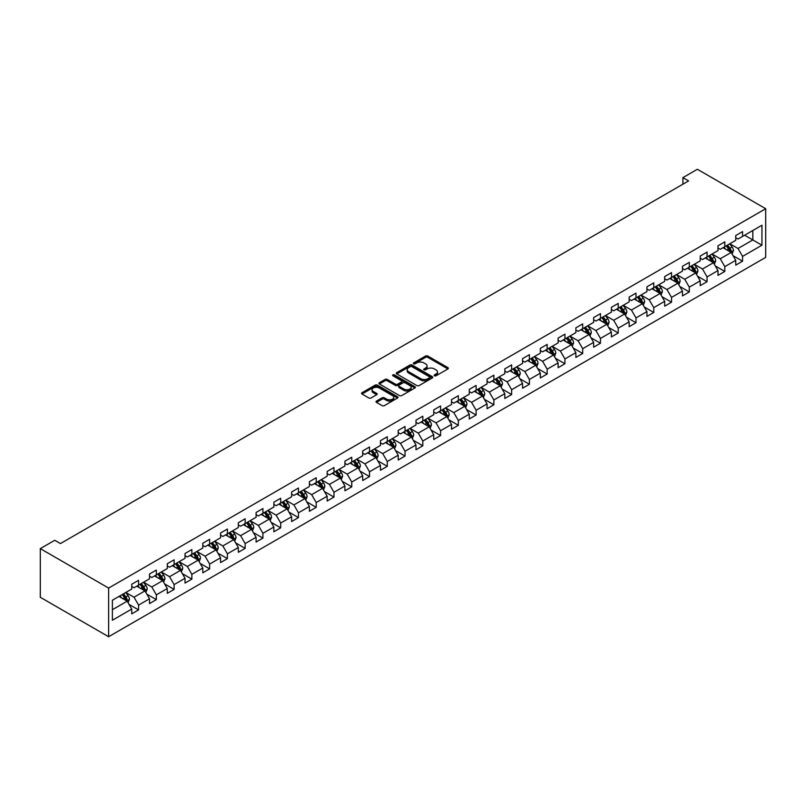 <?xml version="1.0" encoding="UTF-8"?>
<svg xmlns="http://www.w3.org/2000/svg" width="806" height="806" viewBox="0 0 806 806"><rect width="100%" height="100%" fill="white"/><g stroke="black" fill="none" stroke-linecap="round" stroke-linejoin="round"><path stroke-width="1.21" d="M434.464 375.798A1.108 0.635 0 0 0 436.026 375.798L447.904 368.947A1.582 0.917 0 0 0 448.368 368.302A1.582 0.917 0 0 0 447.904 367.657L427.785 356.04A1.582 0.917 0 0 0 425.548 356.04L413.669 362.891A1.108 0.635 0 0 0 415.241 363.798L416.773 362.912A5.058 2.922 0 0 1 423.926 362.912L425.608 363.879A5.058 2.922 0 0 1 427.089 365.944A5.058 2.922 0 0 1 425.608 368.01L424.067 368.896A1.108 0.635 0 0 0 425.628 369.803L427.17 368.906A5.058 2.922 0 0 1 434.323 368.906L435.996 369.883A5.058 2.922 0 0 1 437.477 371.939A5.058 2.922 0 0 1 435.996 374.004L434.464 374.901A1.108 0.635 0 0 0 434.464 375.798L434.464 374.901M376.473 401.086A1.582 0.917 0 0 0 376.019 401.731A1.582 0.917 0 0 0 376.473 402.375L382.125 405.63A1.582 0.917 0 0 0 384.361 405.63L397.549 398.013A1.582 0.917 0 0 0 398.013 397.368A1.582 0.917 0 0 0 397.549 396.723L377.43 385.107A1.582 0.917 0 0 0 375.193 385.107L362.005 392.724A1.582 0.917 0 0 0 361.541 393.368A1.582 0.917 0 0 0 362.005 394.013L368.816 397.952A1.582 0.917 0 0 0 371.052 397.952L376.704 394.688A1.582 0.917 0 0 0 377.168 394.043A1.582 0.917 0 0 0 376.704 393.399L373.319 391.454A4.232 2.438 0 0 1 372.08 389.721A4.232 2.438 0 0 1 374.689 387.464A4.232 2.438 0 0 1 379.304 387.998L392.542 395.645A4.232 2.438 0 0 1 393.781 397.368A4.232 2.438 0 0 1 391.172 399.625A4.232 2.438 0 0 1 386.568 399.101L384.361 397.821A1.582 0.917 0 0 0 382.125 397.821L376.473 401.086L376.473 402.375M765.7 208.714L697.371 169.27L682.914 177.622L688.606 180.907L60.46 543.566L54.758 540.282L40.3 548.624L108.629 588.078L765.7 208.714L765.7 257.376L108.629 636.73L108.629 588.078M416.883 385.56A1.582 0.917 0 0 0 419.12 385.56L432.308 377.943A1.582 0.917 0 0 0 432.772 377.299A1.582 0.917 0 0 0 432.308 376.654L412.188 365.037A1.582 0.917 0 0 0 409.952 365.037L396.764 372.654A1.582 0.917 0 0 0 396.3 373.299A1.582 0.917 0 0 0 396.764 373.944L416.883 385.56M393.348 376.039A1.108 0.635 0 0 1 394.477 376.19L394.477 374.881L414.929 386.689A1.582 0.917 0 0 1 415.392 387.333A1.582 0.917 0 0 1 414.929 387.978L401.741 395.595A1.582 0.917 0 0 1 399.504 395.595L379.384 383.978L379.384 382.689A1.582 0.917 0 0 0 378.921 383.334A1.582 0.917 0 0 0 379.384 383.978M379.384 382.689L385.026 379.435A1.582 0.917 0 0 1 387.263 379.435L395.424 384.14A1.582 0.917 0 0 0 397.66 384.14L401.408 381.984A1.582 0.917 0 0 0 401.872 381.329A1.582 0.917 0 0 0 401.408 380.684L392.905 375.787A1.108 0.635 0 0 1 394.477 374.881M129.071 604.419L138.572 609.9L138.572 605.105L149.513 598.798L149.513 603.593L156.344 599.644L156.344 594.848L167.275 588.541L167.275 593.337L174.106 589.388L174.106 584.592L185.037 578.285L185.037 583.081L191.868 579.131L191.868 574.335L202.8 568.029L202.8 572.824L209.641 568.875L209.641 564.079L220.572 557.772L220.572 562.568L227.403 558.618L227.403 553.823L238.334 547.516L238.334 552.312L245.165 548.362L245.165 543.566L256.096 537.259L256.096 542.055L262.927 538.106L262.927 533.31L273.859 527.003L273.859 531.799L280.7 527.849L280.7 523.054L291.631 516.747L291.631 521.542L298.462 517.593L298.462 512.797L309.393 506.48L309.393 511.286L316.224 507.337L316.224 502.541L327.155 496.224L327.155 501.03L333.986 497.08L333.986 492.285L344.918 485.968L344.918 490.773L351.759 486.824L351.759 482.028L362.69 475.711L362.69 480.517L369.521 476.568L369.521 471.772L380.452 465.455L380.452 470.261L387.283 466.311L387.283 461.516L398.214 455.199L398.214 460.004L405.045 456.055L405.045 451.259L415.987 444.942L415.987 449.748L422.818 445.799L422.818 441.003L433.749 434.686L433.749 439.492L440.58 435.542L440.58 430.747L451.511 424.43L451.511 429.235L458.342 425.286L458.342 420.49L469.273 414.173L469.273 418.979L476.114 415.03L476.114 410.234L487.046 403.917L487.046 408.723L493.877 404.773L493.877 399.978L504.808 393.66L504.808 398.466L511.639 394.517L511.639 389.721L522.57 383.404L522.57 388.21L529.401 384.26L529.401 379.465L540.332 373.148L540.332 377.954L547.173 374.004L547.173 369.208L558.105 362.891L558.105 367.697L564.935 363.748L564.935 358.952L575.867 352.635L575.867 357.441L582.698 353.491L582.698 348.696L593.629 342.379L593.629 347.185L600.46 343.235L600.46 338.439L611.391 332.122L611.391 336.928L618.232 332.979L618.232 328.183L629.164 321.866L629.164 326.672L635.994 322.722L635.994 317.927L646.926 311.61L646.926 316.415L653.757 312.466L653.757 307.67L664.688 301.353L664.688 306.159L671.519 302.21L671.519 297.414L682.46 291.097L682.46 295.903L689.291 291.953L689.291 287.158L700.223 280.841L700.223 285.646L707.053 281.697L707.053 276.901L717.985 270.584L717.985 275.39L724.816 271.441L724.816 266.645L735.747 260.328L735.747 265.134L742.578 261.184L742.578 256.389L761.942 245.205L761.942 225.217L752.834 230.486L752.834 239.946L761.942 245.205M138.572 609.9L131.741 613.85L131.741 609.054L112.387 620.227L112.387 600.238L131.741 589.065L131.741 584.259L138.572 580.32L138.572 585.116L149.513 578.809L149.513 574.003L156.344 570.064L156.344 574.859L167.275 568.552L167.275 563.747L174.106 559.807L174.106 564.603L185.037 558.296L185.037 553.49L191.868 549.551L191.868 554.347L202.8 548.04L202.8 543.234L209.641 539.295L209.641 544.09L220.572 537.783L220.572 532.978L227.403 529.038L227.403 533.834L238.334 527.527L238.334 522.721L245.165 518.782L245.165 523.578L256.096 517.271L256.096 512.465L262.927 508.526L262.927 513.321L273.859 507.014L273.859 502.209L280.7 498.269L280.7 503.065L291.631 496.758L291.631 491.952L298.462 488.013L298.462 492.809L309.393 486.502L309.393 481.696L316.224 477.757L316.224 482.552L327.155 476.245L327.155 471.439L333.986 467.5L333.986 472.296L344.918 465.989L344.918 461.183L351.759 457.244L351.759 462.04L362.69 455.733L362.69 450.927L369.521 446.987L369.521 451.783L380.452 445.476L380.452 440.67L387.283 436.731L387.283 441.527L398.214 435.22L398.214 430.414L405.045 426.475L405.045 431.27L415.987 424.964L415.987 420.158L422.818 416.218L422.818 421.014L433.749 414.707L433.749 409.901L440.58 405.962L440.58 410.758L451.511 404.451L451.511 399.645L458.342 395.706L458.342 400.501L469.273 394.194L469.273 389.389L476.114 385.449L476.114 390.245L487.046 383.938L487.046 379.132L493.877 375.193L493.877 379.989L504.808 373.682L504.808 368.876L511.639 364.937L511.639 369.732L522.57 363.425L522.57 358.62L529.401 354.68L529.401 359.476L540.332 353.159L540.332 348.363L547.173 344.424L547.173 349.22L558.105 342.903L558.105 338.107L564.935 334.168L564.935 338.963L575.867 332.646L575.867 327.851L582.698 323.911L582.698 328.707L593.629 322.39L593.629 317.594L600.46 313.655L600.46 318.451L611.391 312.134L611.391 307.338L618.232 303.399L618.232 308.194L629.164 301.877L629.164 297.082L635.994 293.142L635.994 297.938L646.926 291.621L646.926 286.825L653.757 282.876L653.757 287.682L664.688 281.365L664.688 276.569L671.519 272.619L671.519 277.425L682.46 271.108L682.46 266.312L689.291 262.363L689.291 267.169L700.223 260.852L700.223 256.056L707.053 252.107L707.053 256.913L717.985 250.595L717.985 245.8L724.816 241.85L724.816 246.656L735.747 240.339L735.747 235.543L742.578 231.594L742.578 236.4L761.942 225.217M136.758 586.174L144.949 590.909L134.018 597.216L125.827 592.481M131.741 586.436L134.018 587.745L138.572 585.116M134.018 597.216L138.572 605.105M144.949 590.909L149.513 598.798M154.52 575.917L162.721 580.642L151.79 586.959L143.589 582.224M149.513 576.179L151.79 577.489L156.344 574.859M151.79 586.959L156.344 594.848M162.721 580.642L167.275 588.541M172.282 565.661L180.484 570.386L169.552 576.703L161.351 571.968M167.275 565.923L169.552 567.233L174.106 564.603M169.552 576.703L174.106 584.592M180.484 570.386L185.037 578.285M190.045 555.405L198.246 560.13L187.314 566.447L179.113 561.711M185.037 555.666L187.314 556.976L191.868 554.347M187.314 566.447L191.868 574.335M198.246 560.13L202.8 568.029M207.817 545.148L216.018 549.873L205.077 556.19L196.886 551.455M202.8 545.41L205.077 546.72L209.641 544.09M205.077 556.19L209.641 564.079M216.018 549.873L220.572 557.772M225.579 534.892L233.78 539.617L222.849 545.934L214.648 541.199M220.572 535.154L222.849 536.464L227.403 533.834M222.849 545.934L227.403 553.823M233.78 539.617L238.334 547.516M243.341 524.635L251.543 529.361L240.611 535.678L232.41 530.942M238.334 524.897L240.611 526.207L245.165 523.578M240.611 535.678L245.165 543.566M251.543 529.361L256.096 537.259M261.104 514.379L269.305 519.104L258.373 525.421L250.172 520.686M256.096 514.641L258.373 515.951L262.927 513.321M258.373 525.421L262.927 533.31M269.305 519.104L273.859 527.003M278.876 504.123L287.077 508.848L276.136 515.165L267.945 510.43M273.859 504.385L276.136 505.694L280.7 503.065M276.136 515.165L280.7 523.054M287.077 508.848L291.631 516.747M296.638 493.866L304.839 498.592L293.908 504.909L285.707 500.173M291.631 494.128L293.908 495.438L298.462 492.809M293.908 504.909L298.462 512.797M304.839 498.592L309.393 506.48M314.4 483.61L322.601 488.335L311.67 494.652L303.469 489.917M309.393 483.872L311.67 485.182L316.224 482.552M311.67 494.652L316.224 502.541M322.601 488.335L327.155 496.224M332.173 473.354L340.364 478.079L329.432 484.396L321.231 479.661M327.155 473.616L329.432 474.925L333.986 472.296M329.432 484.396L333.986 492.285M340.364 478.079L344.918 485.968M349.935 463.097L358.136 467.823L347.205 474.14L339.004 469.404M344.918 463.359L347.205 464.669L351.759 462.04M347.205 474.14L351.759 482.028M358.136 467.823L362.69 475.711M367.697 452.831L375.898 457.566L364.967 463.883L356.766 459.148M362.69 453.103L364.967 454.413L369.521 451.783M364.967 463.883L369.521 471.772M375.898 457.566L380.452 465.455M385.459 442.575L393.66 447.31L382.729 453.627L374.528 448.892M380.452 442.847L382.729 444.156L387.283 441.527M382.729 453.627L387.283 461.516M393.66 447.31L398.214 455.199M403.232 432.318L411.423 437.054L400.491 443.371L392.3 438.635M398.214 432.59L400.491 433.9L405.045 431.27M400.491 443.371L405.045 451.259M411.423 437.054L415.987 444.942M420.994 422.062L429.195 426.797L418.264 433.114L410.063 428.379M415.987 422.334L418.264 423.644L422.818 421.014M418.264 433.114L422.818 441.003M429.195 426.797L433.749 434.686M438.756 411.806L446.957 416.541L436.026 422.858L427.825 418.123M433.749 412.078L436.026 413.387L440.58 410.758M436.026 422.858L440.58 430.747M446.957 416.541L451.511 424.43M456.518 401.549L464.719 406.284L453.788 412.601L445.587 407.866M451.511 401.821L453.788 403.131L458.342 400.501M453.788 412.601L458.342 420.49M464.719 406.284L469.273 414.173M474.291 391.293L482.482 396.028L471.55 402.345L463.359 397.61M469.273 391.565L471.55 392.875L476.114 390.245M471.55 402.345L476.114 410.234M482.482 396.028L487.046 403.917M492.053 381.036L500.254 385.772L489.323 392.089L481.122 387.354M487.046 381.309L489.323 382.618L493.877 379.989M489.323 392.089L493.877 399.978M500.254 385.772L504.808 393.66M509.815 370.78L518.016 375.515L507.085 381.832L498.884 377.097M504.808 371.042L507.085 372.362L511.639 369.732M507.085 381.832L511.639 389.721M518.016 375.515L522.57 383.404M527.577 360.524L535.778 365.259L524.847 371.576L516.646 366.841M522.57 360.786L524.847 362.106L529.401 359.476M524.847 371.576L529.401 379.465M535.778 365.259L540.332 373.148M545.35 350.267L553.551 355.003L542.609 361.32L534.418 356.584M540.332 350.529L542.609 351.849L547.173 349.22M542.609 361.32L547.173 369.208M553.551 355.003L558.105 362.891M563.112 340.011L571.313 344.746L560.382 351.063L552.181 346.328M558.105 340.273L560.382 341.593L564.935 338.963M560.382 351.063L564.935 358.952M571.313 344.746L575.867 352.635M580.874 329.755L589.075 334.49L578.144 340.807L569.943 336.072M575.867 330.017L578.144 331.337L582.698 328.707M578.144 340.807L582.698 348.696M589.075 334.49L593.629 342.379M598.646 319.498L606.837 324.234L595.906 330.551L587.705 325.815M593.629 319.76L595.906 321.08L600.46 318.451M595.906 330.551L600.46 338.439M606.837 324.234L611.391 332.122M616.409 309.242L624.61 313.977L613.678 320.294L605.477 315.559M611.391 309.504L613.678 310.824L618.232 308.194M613.678 320.294L618.232 328.183M624.61 313.977L629.164 321.866M634.171 298.986L642.372 303.721L631.441 310.038L623.24 305.303M629.164 299.248L631.441 300.567L635.994 297.938M631.441 310.038L635.994 317.927M642.372 303.721L646.926 311.61M651.933 288.729L660.134 293.465L649.203 299.782L641.002 295.046M646.926 288.991L649.203 290.311L653.757 287.682M649.203 299.782L653.757 307.67M660.134 293.465L664.688 301.353M669.705 278.473L677.896 283.208L666.965 289.525L658.764 284.79M664.688 278.735L666.965 280.055L671.519 277.425M666.965 289.525L671.519 297.414M677.896 283.208L682.46 291.097M687.468 268.217L695.669 272.952L684.737 279.269L676.536 274.534M682.46 268.479L684.737 269.798L689.291 267.169M684.737 279.269L689.291 287.158M695.669 272.952L700.223 280.841M705.23 257.96L713.431 262.696L702.5 269.013L694.298 264.277M700.223 258.222L702.5 259.542L707.053 256.913M702.5 269.013L707.053 276.901M713.431 262.696L717.985 270.584M722.992 247.704L731.193 252.439L720.262 258.756L712.061 254.021M717.985 247.966L720.262 249.286L724.816 246.656M720.262 258.756L724.816 266.645M731.193 252.439L735.747 260.328M744.633 235.211L752.834 239.946L738.024 248.5L729.833 243.765M735.747 237.71L738.024 239.029L742.578 236.4M738.024 248.5L742.578 256.389M40.3 548.624L40.3 597.286L108.629 636.73M682.914 177.622L682.914 184.191M112.387 609.709L127.187 601.165L118.986 596.43M127.187 601.165L131.741 609.054M733.077 255.693L742.578 261.184M715.305 265.95L724.816 271.441M697.543 276.206L707.053 281.697M679.78 286.462L689.291 291.953M662.018 296.719L671.519 302.21M644.246 306.975L653.757 312.466M626.484 317.232L635.994 322.722M608.721 327.488L618.232 332.979M590.959 337.744L600.46 343.235M573.187 348.001L582.698 353.491M555.425 358.257L564.935 363.748M537.662 368.513L547.173 374.004M519.9 378.77L529.401 384.26M502.128 389.026L511.639 394.517M484.366 399.282L493.877 404.773M466.603 409.539L476.114 415.03M448.831 419.795L458.342 425.286M431.069 430.051L440.58 435.542M413.307 440.308L422.818 445.799M395.545 450.564L405.045 456.055M377.772 460.82L387.283 466.311M360.01 471.077L369.521 476.568M342.248 481.333L351.759 486.824M324.486 491.589L333.986 497.08M306.713 501.846L316.224 507.337M288.951 512.102L298.462 517.593M271.189 522.359L280.7 527.849M253.427 532.615L262.927 538.106M235.654 542.871L245.165 548.362M217.892 553.138L227.403 558.618M200.13 563.394L209.641 568.875M182.358 573.65L191.868 579.131M164.595 583.907L174.106 589.388M146.833 594.163L156.344 599.644M434.908 375.959L435.996 375.324A5.058 2.922 0 0 0 437.477 373.259L437.477 371.939M427.089 365.944L427.089 367.254A5.058 2.922 0 0 1 425.608 369.319L424.51 369.954M447.904 367.657L447.904 368.947L427.785 357.35A1.582 0.917 0 0 0 425.548 357.35L414.113 363.949M432.288 377.954L412.188 366.357A1.582 0.917 0 0 0 409.952 366.357L396.784 373.954M429.517 377.752A1.108 0.635 0 0 0 429.517 376.845L411.856 366.649A1.108 0.635 0 0 0 410.294 366.649L408.672 367.586A5.058 2.922 0 0 0 407.191 369.652A5.058 2.922 0 0 0 408.672 371.717L420.742 378.689A5.058 2.922 0 0 0 427.895 378.689L429.517 377.752L429.517 379.062A1.108 0.635 0 0 0 429.84 378.619L429.84 377.299M407.191 369.652L407.191 370.972A5.058 2.922 0 0 0 408.672 373.037L408.672 371.717M429.517 379.062L427.895 379.999A5.058 2.922 0 0 1 420.742 379.999L408.672 373.037M379.404 383.988L385.026 380.744L385.026 379.435M401.872 381.329L401.872 382.649A1.582 0.917 0 0 1 401.408 383.293L397.66 385.459A1.582 0.917 0 0 1 395.424 385.459L387.263 380.744A1.582 0.917 0 0 0 385.026 380.744M394.477 376.19L414.909 387.988M403.887 389.026A4.232 2.438 0 0 0 408.501 389.56A4.232 2.438 0 0 0 411.11 387.303A4.232 2.438 0 0 0 409.871 385.58L405.206 382.88A1.582 0.917 0 0 0 402.97 382.88L399.222 385.046A1.582 0.917 0 0 0 398.758 385.691A1.582 0.917 0 0 0 399.222 386.336L403.887 389.026L403.887 390.346A4.232 2.438 0 0 0 408.501 390.87A4.232 2.438 0 0 0 411.11 388.613L411.11 387.303M398.758 385.691L398.758 387.001A1.582 0.917 0 0 0 399.222 387.646L399.222 386.336M403.887 390.346L399.222 387.646M393.781 397.368L393.781 398.688A4.232 2.438 0 0 1 391.172 400.945A4.232 2.438 0 0 1 386.568 400.411L384.361 399.141A1.582 0.917 0 0 0 382.125 399.141L376.503 402.385M372.08 389.721L372.08 391.041A4.232 2.438 0 0 0 373.319 392.764L373.319 391.454M376.704 393.399L376.704 394.688L373.319 392.764M397.529 398.023L377.43 386.427A1.582 0.917 0 0 0 375.193 386.427L362.025 394.023M732.09 254.001L733.45 250.585A4.272 2.468 -120 0 0 732.09 246.948L729.732 243.815M725.642 249.235L724.04 247.099M726.206 245.85L728.553 248.994A4.272 2.468 60 0 1 729.783 251.553L731.143 250.767A4.272 2.468 -120 0 0 729.924 248.198L727.576 245.064M726.508 245.679L729.108 249.165A2.176 1.259 60 0 1 729.511 249.82L731.143 250.767M714.328 264.257L715.688 260.842A4.272 2.468 -120 0 0 714.328 257.205L711.97 254.071M707.88 259.492L706.278 257.356M708.444 256.106L710.791 259.25A4.272 2.468 60 0 1 712.01 261.809L713.381 261.023A4.272 2.468 -120 0 0 712.161 258.454L709.804 255.321M708.736 255.935L711.345 259.421A2.176 1.259 60 0 1 711.738 260.076L713.381 261.023M696.565 274.514L697.915 271.098A4.272 2.468 -120 0 0 696.555 267.461L694.208 264.328M690.107 269.748L688.515 267.612M690.682 266.363L693.029 269.506A4.272 2.468 60 0 1 694.248 272.065L695.618 271.279A4.272 2.468 -120 0 0 694.389 268.71L692.042 265.577M690.974 266.192L693.583 269.678A2.176 1.259 60 0 1 693.976 270.332L695.618 271.279M678.803 284.77L680.153 281.354A4.272 2.468 -120 0 0 678.793 277.717L676.446 274.584M672.345 280.004L670.753 277.869M672.909 276.619L675.267 279.763A4.272 2.468 60 0 1 676.486 282.322L677.846 281.536A4.272 2.468 -120 0 0 676.627 278.967L674.279 275.833M673.212 276.448L675.821 279.934A2.176 1.259 60 0 1 676.214 280.589L677.846 281.536M661.031 295.026L662.391 291.611A4.272 2.468 -120 0 0 661.031 287.974L658.673 284.84M654.583 290.261L652.981 288.125M655.147 286.876L657.495 290.019A4.272 2.468 60 0 1 658.724 292.578L660.084 291.792A4.272 2.468 -120 0 0 658.865 289.223L656.517 286.09M655.449 286.704L658.049 290.19A2.176 1.259 60 0 1 658.452 290.845L660.084 291.792M643.269 305.283L644.629 301.867A4.272 2.468 -120 0 0 643.259 298.23L640.911 295.097M636.811 300.517L635.219 298.381M637.385 297.132L639.732 300.275A4.272 2.468 60 0 1 640.951 302.834L642.322 302.049A4.272 2.468 -120 0 0 641.102 299.479L638.745 296.346M637.677 296.961L640.286 300.447A2.176 1.259 60 0 1 640.679 301.101L642.322 302.049M625.506 315.539L626.856 312.124A4.272 2.468 -120 0 0 625.496 308.486L623.149 305.353M619.048 310.773L617.456 308.638M619.613 307.388L621.97 310.532A4.272 2.468 60 0 1 623.189 313.101L624.559 312.305A4.272 2.468 -120 0 0 623.33 309.736L620.983 306.602M619.915 307.217L622.524 310.703A2.176 1.259 60 0 1 622.917 311.358L624.559 312.305M607.744 325.795L609.094 322.38A4.272 2.468 -120 0 0 607.734 318.743L605.387 315.609M601.286 321.03L599.684 318.894M601.85 317.645L604.208 320.788A4.272 2.468 60 0 1 605.427 323.357L606.787 322.561A4.272 2.468 -120 0 0 605.568 319.992L603.22 316.859M602.153 317.473L604.762 320.959A2.176 1.259 60 0 1 605.155 321.614L606.787 322.561M589.972 336.052L591.332 332.636A4.272 2.468 -120 0 0 589.972 328.999L587.614 325.866M583.524 331.286L581.922 329.15M584.088 327.901L586.436 331.044A4.272 2.468 60 0 1 587.665 333.613L589.025 332.818A4.272 2.468 -120 0 0 587.806 330.248L585.458 327.115M584.38 327.73L586.99 331.216A2.176 1.259 60 0 1 587.383 331.87L589.025 332.818M572.21 346.308L573.57 342.893A4.272 2.468 -120 0 0 572.2 339.255L569.852 336.122M565.752 341.543L564.16 339.407M566.326 338.157L568.673 341.301A4.272 2.468 60 0 1 569.892 343.87L571.263 343.074A4.272 2.468 -120 0 0 570.043 340.505L567.686 337.371M566.618 337.986L569.227 341.472A2.176 1.259 60 0 1 569.62 342.127L571.263 343.074M554.447 356.564L555.797 353.149A4.272 2.468 -120 0 0 554.437 349.512L552.09 346.379M547.989 351.799L546.397 349.663M548.554 348.414L550.911 351.557A4.272 2.468 60 0 1 552.13 354.126L553.5 353.33A4.272 2.468 -120 0 0 552.271 350.761L549.924 347.628M548.856 348.242L551.465 351.728A2.176 1.259 60 0 1 551.858 352.383L553.5 353.33M536.685 366.821L538.035 363.405A4.272 2.468 -120 0 0 536.675 359.768L534.328 356.635M530.227 362.055L528.625 359.919M530.791 358.67L533.139 361.813A4.272 2.468 60 0 1 534.368 364.383L535.728 363.587A4.272 2.468 -120 0 0 534.509 361.017L532.162 357.884M531.094 358.499L533.693 361.985A2.176 1.259 60 0 1 534.096 362.64L535.728 363.587M518.913 377.077L520.273 373.662A4.272 2.468 -120 0 0 518.913 370.035L516.555 366.891M512.465 372.312L510.863 370.176M513.029 368.926L515.377 372.07A4.272 2.468 60 0 1 516.596 374.639L517.966 373.843A4.272 2.468 -120 0 0 516.747 371.274L514.399 368.14M513.321 368.755L515.931 372.241A2.176 1.259 60 0 1 516.324 372.896L517.966 373.843M501.151 387.333L502.501 383.918A4.272 2.468 -120 0 0 501.141 380.291L498.793 377.148M494.693 382.568L493.101 380.432M495.267 379.183L497.614 382.326A4.272 2.468 60 0 1 498.833 384.895L500.204 384.099A4.272 2.468 -120 0 0 498.985 381.54L496.627 378.397M495.559 379.011L498.168 382.497A2.176 1.259 60 0 1 498.561 383.152L500.204 384.099M483.388 397.59L484.738 394.174A4.272 2.468 -120 0 0 483.378 390.547L481.031 387.404M476.93 392.824L475.339 390.688M477.495 389.439L479.852 392.582A4.272 2.468 60 0 1 481.071 395.152L482.441 394.356A4.272 2.468 -120 0 0 481.212 391.797L478.865 388.653M477.797 389.268L480.406 392.754A2.176 1.259 60 0 1 480.799 393.409L482.441 394.356M465.626 407.846L466.976 404.431A4.272 2.468 -120 0 0 465.616 400.804L463.259 397.66M459.168 403.081L457.566 400.945M459.732 399.695L462.08 402.839A4.272 2.468 60 0 1 463.309 405.408L464.669 404.612A4.272 2.468 -120 0 0 463.45 402.053L461.103 398.91M460.035 399.524L462.634 403.01A2.176 1.259 60 0 1 463.037 403.665L464.669 404.612M447.854 418.102L449.214 414.687A4.272 2.468 -120 0 0 447.854 411.06L445.496 407.917M441.406 413.337L439.804 411.201M441.97 409.952L444.318 413.095A4.272 2.468 60 0 1 445.537 415.664L446.907 414.868A4.272 2.468 -120 0 0 445.688 412.309L443.33 409.166M442.262 409.78L444.872 413.266A2.176 1.259 60 0 1 445.265 413.921L446.907 414.868M430.092 428.359L431.442 424.943A4.272 2.468 -120 0 0 430.082 421.316L427.734 418.173M423.634 423.593L422.042 421.457M424.208 420.208L426.555 423.351A4.272 2.468 60 0 1 427.774 425.921L429.145 425.125A4.272 2.468 -120 0 0 427.926 422.566L425.568 419.422M424.5 420.037L427.109 423.523A2.176 1.259 60 0 1 427.502 424.178L429.145 425.125M412.329 438.615L413.68 435.2A4.272 2.468 -120 0 0 412.319 431.573L409.972 428.429M405.871 433.85L404.28 431.714M406.436 430.464L408.793 433.608A4.272 2.468 60 0 1 410.012 436.177L411.372 435.381A4.272 2.468 -120 0 0 410.153 432.822L407.806 429.679M406.738 430.293L409.347 433.779A2.176 1.259 60 0 1 409.74 434.434L411.372 435.381M394.557 448.871L395.917 445.456A4.272 2.468 -120 0 0 394.557 441.829L392.2 438.686M388.109 444.106L386.507 441.97M388.673 440.721L391.021 443.864A4.272 2.468 60 0 1 392.25 446.433L393.61 445.637A4.272 2.468 -120 0 0 392.391 443.078L390.044 439.935M388.976 440.55L391.575 444.035A2.176 1.259 60 0 1 391.978 444.69L393.61 445.637M376.795 459.128L378.155 455.712A4.272 2.468 -120 0 0 376.785 452.085L374.437 448.942M370.337 454.362L368.745 452.226M370.911 450.977L373.259 454.121A4.272 2.468 60 0 1 374.478 456.69L375.848 455.894A4.272 2.468 -120 0 0 374.629 453.335L372.271 450.191M371.203 450.806L373.813 454.292A2.176 1.259 60 0 1 374.206 454.947L375.848 455.894M359.033 469.384L360.383 465.969A4.272 2.468 -120 0 0 359.023 462.342L356.675 459.198M352.575 464.619L350.983 462.483M353.149 461.234L355.496 464.377A4.272 2.468 60 0 1 356.715 466.946L358.086 466.15A4.272 2.468 -120 0 0 356.856 463.591L354.509 460.448M353.441 461.062L356.05 464.548A2.176 1.259 60 0 1 356.443 465.203L358.086 466.15M341.27 479.641L342.621 476.225A4.272 2.468 -120 0 0 341.26 472.598L338.913 469.455M334.812 474.875L333.21 472.739M335.377 471.5L337.734 474.633A4.272 2.468 60 0 1 338.953 477.202L340.313 476.406A4.272 2.468 -120 0 0 339.094 473.847L336.747 470.704M335.679 471.319L338.288 474.805A2.176 1.259 60 0 1 338.681 475.459L340.313 476.406M323.498 489.897L324.858 486.481A4.272 2.468 -120 0 0 323.498 482.854L321.141 479.711M317.05 485.131L315.448 483.006M317.614 481.756L319.962 484.89A4.272 2.468 60 0 1 321.191 487.459L322.551 486.663A4.272 2.468 -120 0 0 321.332 484.104L318.985 480.96M317.917 481.575L320.516 485.061A2.176 1.259 60 0 1 320.919 485.726L322.551 486.663M305.736 500.153L307.096 496.738A4.272 2.468 -120 0 0 305.726 493.111L303.378 489.967M299.278 495.388L297.686 493.262M299.852 492.013L302.2 495.146A4.272 2.468 60 0 1 303.419 497.715L304.789 496.919A4.272 2.468 -120 0 0 303.57 494.36L301.212 491.217M300.144 491.831L302.754 495.317A2.176 1.259 60 0 1 303.147 495.982L304.789 496.919M287.974 510.41L289.324 506.994A4.272 2.468 -120 0 0 287.964 503.367L285.616 500.224M281.516 505.644L279.924 503.518M282.08 502.269L284.437 505.402A4.272 2.468 60 0 1 285.656 507.971L287.027 507.175A4.272 2.468 -120 0 0 285.798 504.616L283.45 501.473M282.382 502.088L284.992 505.574A2.176 1.259 60 0 1 285.384 506.239L287.027 507.175M270.212 520.666L271.562 517.25A4.272 2.468 -120 0 0 270.201 513.624L267.854 510.48M263.753 515.9L262.151 513.775M264.318 512.525L266.665 515.659A4.272 2.468 60 0 1 267.894 518.228L269.254 517.432A4.272 2.468 -120 0 0 268.035 514.873L265.688 511.729M264.62 512.354L267.229 515.83A2.176 1.259 60 0 1 267.622 516.495L269.254 517.432M252.439 530.922L253.799 527.507A4.272 2.468 -120 0 0 252.439 523.88L250.082 520.736M245.991 526.157L244.389 524.031M246.555 522.782L248.903 525.915A4.272 2.468 60 0 1 250.122 528.484L251.492 527.688A4.272 2.468 -120 0 0 250.273 525.129L247.926 521.986M246.848 522.61L249.457 526.086A2.176 1.259 60 0 1 249.85 526.751L251.492 527.688M234.677 541.179L236.037 537.763A4.272 2.468 -120 0 0 234.667 534.136L232.319 530.993M228.219 536.413L226.627 534.287M228.793 533.038L231.141 536.171A4.272 2.468 60 0 1 232.36 538.74L233.73 537.945A4.272 2.468 -120 0 0 232.511 535.385L230.153 532.242M229.085 532.867L231.695 536.343A2.176 1.259 60 0 1 232.088 537.008L233.73 537.945M216.915 551.435L218.265 548.02A4.272 2.468 -120 0 0 216.905 544.393L214.557 541.249M210.457 546.67L208.865 544.544M211.021 543.294L213.378 546.428A4.272 2.468 60 0 1 214.598 548.997L215.968 548.201A4.272 2.468 -120 0 0 214.739 545.642L212.391 542.498M211.323 543.123L213.933 546.599A2.176 1.259 60 0 1 214.325 547.264L215.968 548.201M199.153 561.691L200.503 558.276A4.272 2.468 -120 0 0 199.142 554.649L196.795 551.505M192.694 556.926L191.093 554.8M193.259 553.551L195.606 556.684A4.272 2.468 60 0 1 196.835 559.253L198.195 558.457A4.272 2.468 -120 0 0 196.976 555.898L194.629 552.755M193.561 553.379L196.16 556.855A2.176 1.259 60 0 1 196.563 557.52L198.195 558.457M181.38 571.948L182.74 568.532A4.272 2.468 -120 0 0 181.38 564.905L179.023 561.762M174.932 567.182L173.33 565.056M175.496 563.807L177.844 566.94A4.272 2.468 60 0 1 179.063 569.51L180.433 568.714A4.272 2.468 -120 0 0 179.214 566.155L176.857 563.011M175.789 563.636L178.398 567.112A2.176 1.259 60 0 1 178.791 567.777L180.433 568.714M163.618 582.204L164.968 578.789A4.272 2.468 -120 0 0 163.608 575.162L161.26 572.018M157.16 577.439L155.568 575.313M157.734 574.063L160.082 577.197A4.272 2.468 60 0 1 161.301 579.766L162.671 578.98A4.272 2.468 -120 0 0 161.452 576.411L159.094 573.268M158.026 573.892L160.636 577.368A2.176 1.259 60 0 1 161.029 578.033L162.671 578.98M145.856 592.46L147.206 589.045A4.272 2.468 -120 0 0 145.846 585.418L143.498 582.275M139.398 587.695L137.806 585.569M139.962 584.32L142.319 587.453A4.272 2.468 60 0 1 143.539 590.022L144.909 589.236A4.272 2.468 -120 0 0 143.68 586.667L141.332 583.524M140.264 584.149L142.874 587.624A2.176 1.259 60 0 1 143.267 588.289L144.909 589.236M128.083 602.717L129.444 599.301A4.272 2.468 -120 0 0 128.083 595.674L125.726 592.531M121.635 597.951L120.034 595.825M122.2 594.576L124.547 597.709A4.272 2.468 60 0 1 125.776 600.279L127.136 599.493A4.272 2.468 -120 0 0 125.917 596.924L123.57 593.78M122.502 594.405L125.101 597.881A2.176 1.259 60 0 1 125.504 598.546L127.136 599.493M435.996 375.324L435.996 374.004M424.067 369.803L424.067 368.896M425.608 369.319L425.608 368.01M413.669 363.798L413.669 362.891M425.548 357.35L425.548 356.04M427.785 357.35L427.785 356.04M396.764 373.944L396.764 372.654M409.952 366.357L409.952 365.037M412.188 366.357L412.188 365.037M432.308 377.943L432.308 376.654M420.742 379.999L420.742 378.689M427.895 379.999L427.895 378.689M387.263 380.744L387.263 379.435M395.424 385.459L395.424 384.14M397.66 385.459L397.66 384.14M401.408 383.293L401.408 381.984M414.929 387.978L414.929 386.689M382.125 399.141L382.125 397.821M384.361 399.141L384.361 397.821M386.568 400.411L386.568 399.101M362.005 394.013L362.005 392.724M375.193 386.427L375.193 385.107M377.43 386.427L377.43 385.107M397.549 398.013L397.549 396.723M730.77 252.197L733.42 250.666M729.924 248.198L732.09 246.948M726.891 249.951L728.553 248.994M713.008 262.454L715.657 260.922M712.161 258.454L714.328 257.205M709.119 260.207L710.791 259.25M695.246 272.71L697.895 271.179M694.389 268.71L696.555 267.461M691.357 270.463L693.029 269.506M677.483 282.966L680.123 281.435M676.627 278.967L678.793 277.717M673.594 280.72L675.267 279.763M659.711 293.223L662.361 291.691M658.865 289.223L661.031 287.974M655.832 290.976L657.495 290.019M641.949 303.479L644.598 301.948M641.102 299.479L643.259 298.23M638.06 301.232L639.732 300.275M624.187 313.736L626.836 312.204M623.33 309.736L625.496 308.486M620.298 311.489L621.97 310.532M606.424 323.992L609.064 322.46M605.568 319.992L607.734 318.743M602.535 321.745L604.208 320.788M588.652 334.248L591.302 332.717M587.806 330.248L589.972 328.999M584.773 332.001L586.436 331.044M570.89 344.505L573.54 342.973M570.043 340.505L572.2 339.255M567.001 342.258L568.673 341.301M553.128 354.761L555.777 353.23M552.271 350.761L554.437 349.512M549.239 352.514L550.911 351.557M535.355 365.017L538.005 363.486M534.509 361.017L536.675 359.768M531.476 362.771L533.139 361.813M517.593 375.274L520.243 373.742M516.747 371.274L518.913 370.035M513.714 373.027L515.377 372.07M499.831 385.53L502.481 383.999M498.985 381.54L501.141 380.291M495.942 383.283L497.614 382.326M482.069 395.786L484.708 394.255M481.212 391.797L483.378 390.547M478.18 393.54L479.852 392.582M464.296 406.043L466.946 404.511M463.45 402.053L465.616 400.804M460.417 403.796L462.08 402.839M446.534 416.299L449.184 414.768M445.688 412.309L447.854 411.06M442.645 414.052L444.318 413.095M428.772 426.555L431.422 425.024M427.926 422.566L430.082 421.316M424.883 424.319L426.555 423.351M411.01 436.812L413.649 435.28M410.153 432.822L412.319 431.573M407.121 434.575L408.793 433.608M393.237 447.068L395.887 445.537M392.391 443.078L394.557 441.829M389.358 444.831L391.021 443.864M375.475 457.324L378.125 455.793M374.629 453.335L376.785 452.085M371.586 455.088L373.259 454.121M357.713 467.581L360.363 466.059M356.856 463.591L359.023 462.342M353.824 465.344L355.496 464.377M339.951 477.837L342.59 476.316M339.094 473.847L341.26 472.598M336.062 475.6L337.734 474.633M322.178 488.093L324.828 486.572M321.332 484.104L323.498 482.854M318.299 485.857L319.962 484.89M304.416 498.35L307.066 496.828M303.57 494.36L305.726 493.111M300.527 496.113L302.2 495.146M286.654 508.606L289.304 507.085M285.798 504.616L287.964 503.367M282.765 506.37L284.437 505.402M268.882 518.863L271.531 517.341M268.035 514.873L270.201 513.624M265.003 516.626L266.665 515.659M251.119 529.119L253.769 527.598M250.273 525.129L252.439 523.88M247.241 526.882L248.903 525.915M233.357 539.375L236.007 537.854M232.511 535.385L234.667 534.136M229.468 537.139L231.141 536.171M215.595 549.632L218.235 548.11M214.739 545.642L216.905 544.393M211.706 547.395L213.378 546.428M197.823 559.888L200.472 558.367M196.976 555.898L199.142 554.649M193.944 557.651L195.606 556.684M180.06 570.144L182.71 568.623M179.214 566.155L181.38 564.905M176.171 567.908L177.844 566.94M162.298 580.401L164.948 578.879M161.452 576.411L163.608 575.162M158.409 578.164L160.082 577.197M144.536 590.657L147.176 589.136M143.68 586.667L145.846 585.418M140.647 588.42L142.319 587.453M126.764 600.913L129.413 599.392M125.917 596.924L128.083 595.674M122.885 598.677L124.547 597.709"/></g></svg>
